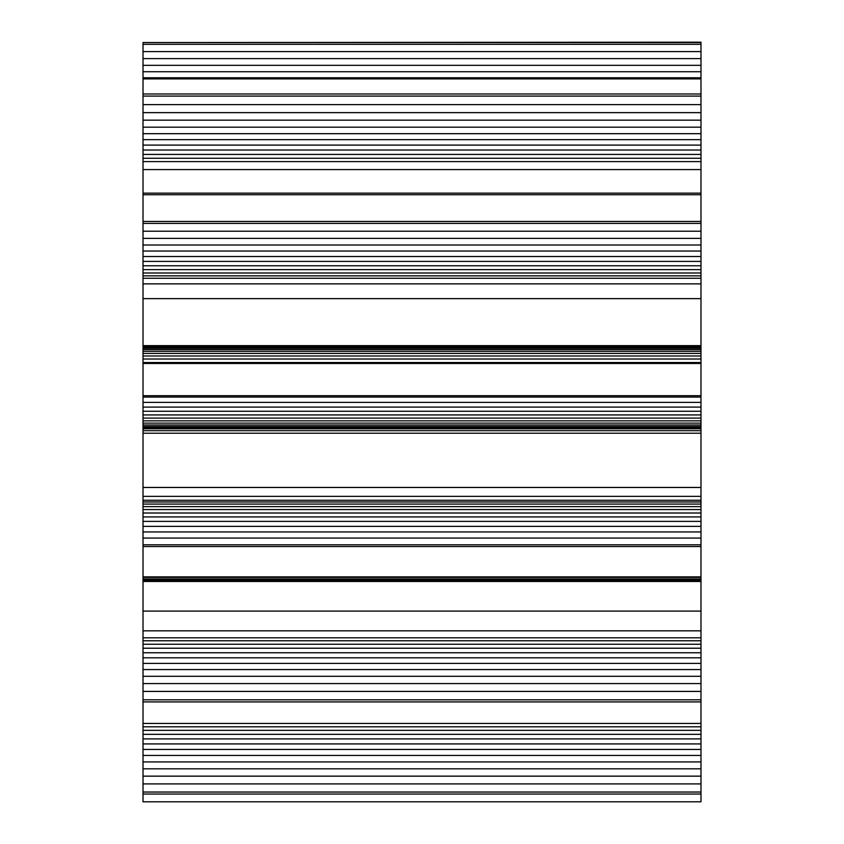 <?xml version="1.0" encoding="UTF-8"?>
<svg xmlns="http://www.w3.org/2000/svg" width="844" height="844" viewBox="0 0 844 844"><rect width="100%" height="100%" fill="white"/><g stroke="black" fill="none" stroke-linecap="round" stroke-linejoin="round"><path stroke-width="1.27" d="M700.984 42.548L143.016 42.548L700.984 42.2L700.984 194.732L143.016 194.732L143.016 430.683L700.984 430.683L700.984 428.741L143.016 428.741M700.984 428.741L700.984 283.869L143.016 283.869M143.016 430.303L143.016 801.8L700.984 801.8L143.016 801.8M700.984 801.8L700.984 430.303M700.984 194.732L700.984 283.869M700.984 701.902L143.016 701.902M700.984 723.435L143.016 723.435M700.984 576.874L143.016 576.874M700.984 546.532L143.016 546.532M700.984 221.445L143.016 221.445M700.984 395.709L143.016 395.709M700.984 363.49L143.016 363.49M700.984 78.903L143.016 78.903L143.016 194.732M700.984 93.99L143.016 93.99M700.984 794.035L143.016 794.035M143.016 42.548L143.016 78.903M700.984 792.041L143.016 792.041M700.984 783.907L143.016 783.907M700.984 776.153L143.016 776.153M700.984 768.821L143.016 768.821M700.984 761.91L143.016 761.91M700.984 755.443L143.016 755.443M700.984 749.451L143.016 749.451M700.984 743.923L143.016 743.923M700.984 738.89L143.016 738.89M700.984 734.354L143.016 734.354M700.984 730.334L143.016 730.334M700.984 726.811L143.016 726.811M700.984 77.785L143.016 77.785M700.984 71.729L143.016 71.729M700.984 65.336L143.016 65.336M700.984 58.605L143.016 58.605M700.984 51.589L143.016 51.589M700.984 44.31L143.016 44.31M700.984 362.54L143.016 362.54M700.984 359.017L143.016 359.017M700.984 355.989L143.016 355.989M700.984 353.425L143.016 353.425M700.984 351.315L143.016 351.315M700.984 349.595L143.016 349.595M700.984 348.234L143.016 348.234M700.984 347.211L143.016 347.211M700.984 346.473L143.016 346.473M700.984 345.998L143.016 345.998M700.984 345.723L143.016 345.723M700.984 345.629L143.016 345.629M700.984 278.277L143.016 278.277M700.984 275.861L143.016 275.861M700.984 272.992L143.016 272.992M700.984 269.637L143.016 269.637M700.984 265.786L143.016 265.786M700.984 261.418L143.016 261.418M700.984 256.502L143.016 256.502M700.984 251.037L143.016 251.037M700.984 245.003L143.016 245.003M700.984 238.398L143.016 238.398M700.984 231.203L143.016 231.203M700.984 223.407L143.016 223.407M700.984 169.581L143.016 169.581M700.984 161.605L143.016 161.605M700.984 158.271L143.016 158.271M700.984 154.41L143.016 154.41M700.984 150.021L143.016 150.021M700.984 145.105L143.016 145.105M700.984 139.661L143.016 139.661M700.984 133.679L143.016 133.679M700.984 127.18L143.016 127.18M700.984 120.165L143.016 120.165M700.984 112.632L143.016 112.632M700.984 104.603L143.016 104.603M700.984 96.089L143.016 96.089M700.984 544.802L143.016 544.802M700.984 538.071L143.016 538.071M700.984 531.942L143.016 531.942M700.984 526.382L143.016 526.382M700.984 521.392L143.016 521.392M700.984 516.939L143.016 516.939M700.984 513.004L143.016 513.004M700.984 509.576L143.016 509.576M700.984 506.611L143.016 506.611M700.984 504.09L143.016 504.09M700.984 501.98L143.016 501.98M700.984 500.249L143.016 500.249M700.984 496.367L143.016 496.367M700.984 427.802L143.016 427.802M700.984 426.579L143.016 426.579M700.984 425.028L143.016 425.028M700.984 423.129L143.016 423.129M700.984 420.829L143.016 420.829M700.984 418.107L143.016 418.107M700.984 414.931L143.016 414.931M700.984 411.271L143.016 411.271M700.984 407.093L143.016 407.093M700.984 402.377L143.016 402.377M700.984 397.091L143.016 397.091M700.984 699.803L143.016 699.803M700.984 691.415L143.016 691.415M700.984 683.577L143.016 683.577M700.984 676.297L143.016 676.297M700.984 669.566L143.016 669.566M700.984 663.405L143.016 663.405M700.984 657.803L143.016 657.803M700.984 652.75L143.016 652.75M700.984 648.224L143.016 648.224M700.984 644.246L143.016 644.246M700.984 640.775L143.016 640.775M700.984 637.821L143.016 637.821M700.984 630.827L143.016 630.827M700.984 581.474L143.016 581.474M700.984 581.316L143.016 581.316M700.984 580.862L143.016 580.862M700.984 580.071L143.016 580.071M700.984 578.91L143.016 578.91M700.984 577.349L143.016 577.349M700.984 487.463L143.016 487.463M700.984 611.098L143.016 611.098M700.984 433.225L143.016 433.225M700.984 193.149L143.016 193.149M700.984 298.628L143.016 298.628"/></g></svg>
